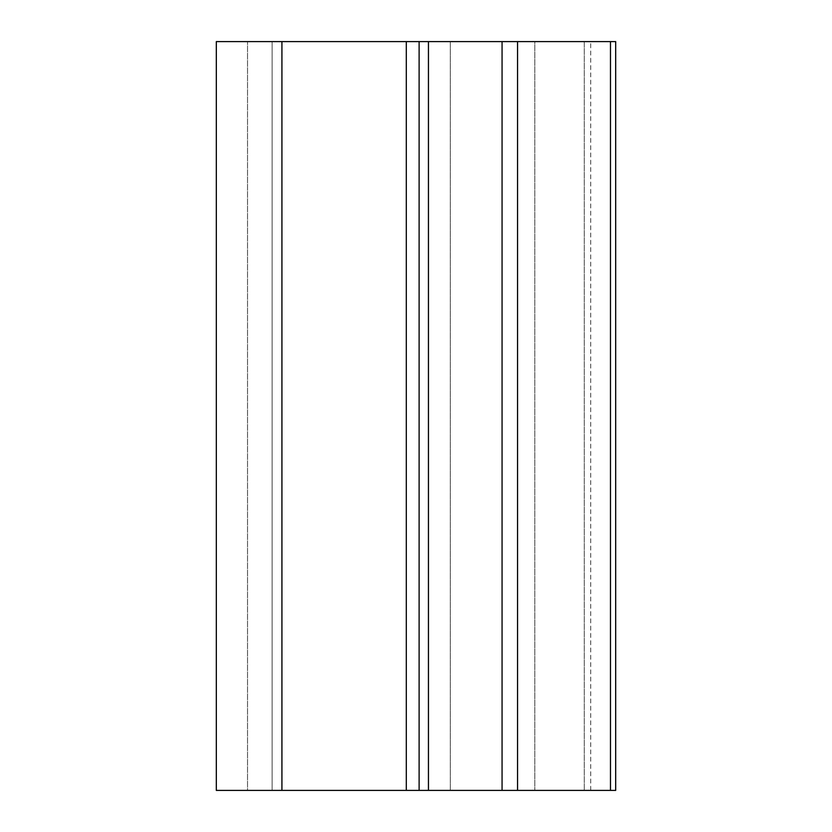 <?xml version="1.0" encoding="UTF-8"?>
<svg xmlns="http://www.w3.org/2000/svg" width="832" height="832" viewBox="0 0 832 832"><rect width="100%" height="100%" fill="white"/><g stroke="black" fill="none" stroke-linecap="round" stroke-linejoin="round"><path stroke-width="0.62" stroke-dasharray="4.16 3.12" d="M615.68 790.4L216.32 790.4L216.32 41.6L419.12 41.6L247.52 41.6L419.12 41.6L419.12 790.4L419.12 41.6L615.68 41.6M406.297 790.4L406.297 41.6M419.12 790.4L247.52 790.4L247.52 41.6L247.52 790.4L272.116 790.4L272.116 41.6L272.116 790.4L419.12 790.4L419.12 41.6M450.32 790.4L450.32 41.6L502.06 41.6L450.32 41.6L450.32 790.4M534.82 41.6L584.272 41.6L534.82 41.6L534.82 790.4L534.82 41.6M584.272 41.6L590.72 41.6L584.272 41.6L584.272 790.4L584.272 41.6M281.923 790.4L281.923 41.6M610.48 790.4L610.48 41.6M517.556 790.4L517.556 41.6M502.06 790.4L502.06 41.6M428.449 790.4L428.449 41.6M590.72 790.4L590.72 41.6"/><path stroke-width="1.25" d="M406.297 41.6L406.297 790.4L216.32 790.4L216.32 41.6L615.68 41.6L615.68 790.4L610.48 790.4L610.48 41.6M406.297 790.4L419.12 790.4L419.12 41.6M419.12 790.4L610.48 790.4M281.923 790.4L281.923 41.6M428.449 790.4L428.449 41.6M502.06 790.4L502.06 41.6M517.556 790.4L517.556 41.6"/></g></svg>
